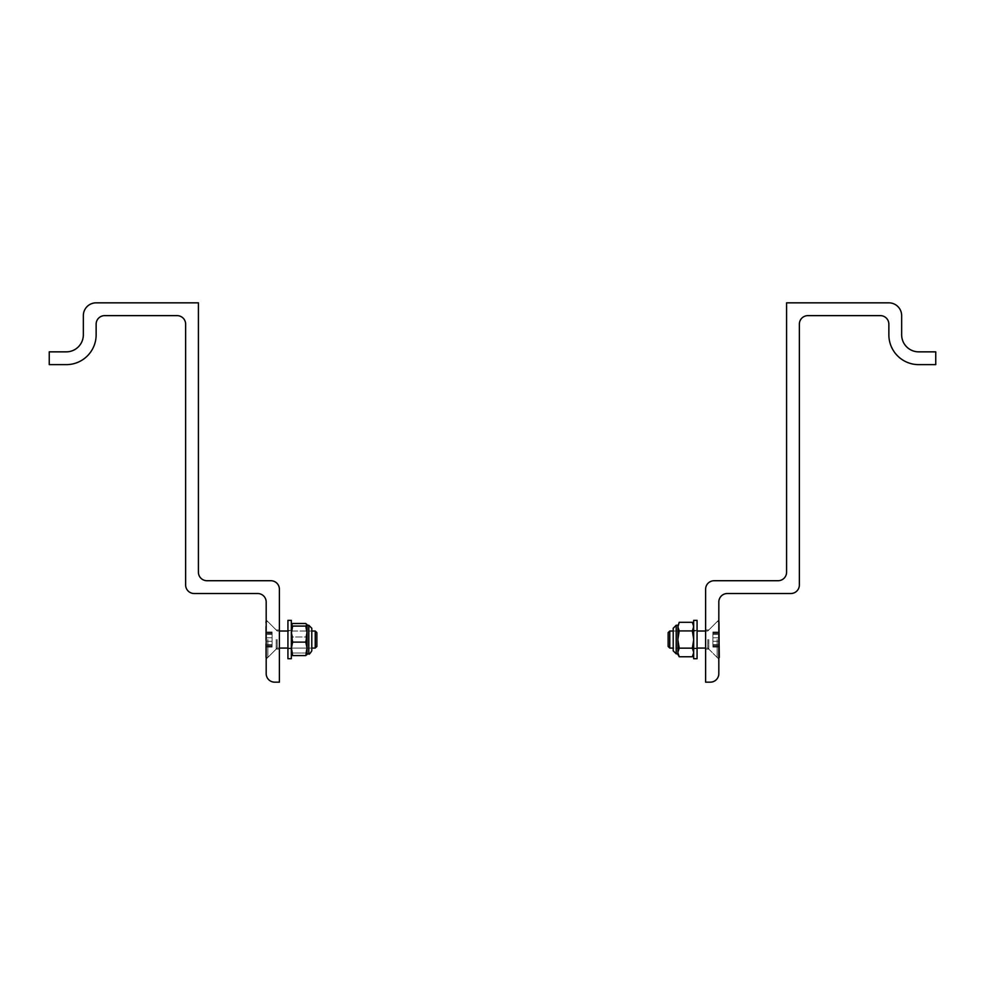 <?xml version="1.0" encoding="UTF-8"?>
<svg xmlns="http://www.w3.org/2000/svg" width="985" height="985" viewBox="0 0 985 985"><rect width="100%" height="100%" fill="white"/><g stroke="black" fill="none" stroke-linecap="round" stroke-linejoin="round"><path stroke-width="0.74" stroke-dasharray="4.92 3.69" d="M718.816 639.536L718.816 659.1L718.816 639.536M708.843 639.536L708.843 649.127L708.843 639.536M705.605 639.536L705.605 649.127L705.605 639.536M888.864 334.802A29.833 29.833 0 0 0 918.697 364.635L935.75 364.635L935.75 351.854L918.697 351.854A17.053 17.053 0 0 1 901.657 334.802L901.657 315.631A12.78 12.78 0 0 0 888.864 302.838L786.584 302.838L786.584 572.199A8.52 8.52 0 0 1 778.051 580.719L714.125 580.719A8.52 8.52 0 0 0 705.605 589.252L705.605 682.162L710.284 682.162A8.52 8.52 0 0 0 718.816 673.641L718.816 602.032A8.52 8.52 0 0 1 727.336 593.512L790.844 593.512A8.52 8.52 0 0 0 799.364 584.991L799.364 324.151A8.52 8.52 0 0 1 807.885 315.631L880.344 315.631A8.52 8.52 0 0 1 888.864 324.151L888.864 334.802M266.184 639.536L266.184 659.1L266.184 639.536M276.157 639.536L276.157 649.127L276.157 639.536M279.395 639.536L279.395 649.127L279.395 639.536M96.136 334.802A29.833 29.833 0 0 1 66.303 364.635L49.25 364.635L49.25 351.854L66.303 351.854A17.053 17.053 0 0 0 83.343 334.802L83.343 315.631A12.78 12.78 0 0 1 96.136 302.838L198.416 302.838L198.416 572.199A8.52 8.52 0 0 0 206.948 580.719L270.875 580.719A8.52 8.52 0 0 1 279.395 589.252L279.395 682.162L274.716 682.162A8.52 8.52 0 0 1 266.184 673.641L266.184 602.032A8.52 8.52 0 0 0 257.664 593.512L194.156 593.512A8.52 8.52 0 0 1 185.636 584.991L185.636 324.151A8.52 8.52 0 0 0 177.115 315.631L104.656 315.631A8.52 8.52 0 0 0 96.136 324.151L96.136 334.802M707.772 639.536L707.772 648.068L707.772 639.536M717.154 639.536L717.154 657.438L717.154 639.536M669.763 648.068L669.763 631.016L668.138 632.641L668.138 646.443M719.284 633.811L719.284 641.309L719.284 633.811M712.894 633.811L712.894 641.309L712.894 633.811M719.284 645.274L719.284 621.634L719.284 645.274M712.894 645.274L712.894 637.763L712.894 645.274M719.284 657.438L719.284 621.634L717.154 621.634L718.816 621.634M719.284 632.678L719.284 633.589L719.284 632.013L719.284 633.589L719.284 632.678L712.894 632.678L712.894 633.589L712.894 632.013L712.894 633.589L712.894 632.678L719.284 632.678M277.228 639.536L277.228 648.068L277.228 639.536M267.846 639.536L267.846 657.438L267.846 639.536M315.237 648.068L316.862 646.443L316.862 632.641L316.862 646.443L316.862 632.641L315.237 631.016L315.237 648.068L315.237 639.536L315.237 648.068L277.228 648.068L267.846 657.438L266.184 657.438M265.716 633.811L265.716 641.309L265.716 633.811M272.106 633.811L272.106 641.309L272.106 633.811M265.716 645.274L265.716 657.438L265.716 645.274M272.106 645.274L272.106 637.763L272.106 645.274M266.184 621.634L267.846 621.634L265.716 621.634L265.716 657.438L267.846 657.438L277.228 648.068L279.395 648.068M265.716 632.678L265.716 633.589L265.716 632.013L265.716 633.589L265.716 632.678L272.106 632.678L272.106 633.589L272.106 632.013L272.106 633.589L272.106 632.678L265.716 632.678M693.662 639.536L693.662 658.719L693.662 630.375L693.662 658.719L697.072 658.719L697.072 620.365L697.072 648.709L697.072 620.365L693.662 620.365L693.662 639.536M287.928 620.365L287.928 658.719L287.928 630.375L287.928 658.719L291.338 658.719L291.338 620.365M673.211 628.245L673.211 650.839L673.211 628.245L673.211 648.068L697.072 648.068L673.211 648.068M677.902 639.536L677.902 653.818L677.902 639.536M693.662 626.903L693.662 624.613L692.344 630.929L693.662 638.982L693.662 626.903L693.662 640.102L692.344 648.155L693.662 652.181L693.662 640.102L693.662 652.735L692.344 656.761L693.662 652.735L693.662 654.471L692.344 648.155L693.662 640.102L692.344 630.929L693.662 626.337L692.344 630.929L693.662 638.982L693.662 626.903L693.662 640.102L692.344 648.155L693.662 652.181L693.662 640.102L693.662 654.471L693.662 652.735L692.344 656.761L679.219 656.761L677.902 652.735L677.902 654.471M679.219 648.155L677.902 640.102L677.902 652.181L679.219 648.155L677.902 652.735L677.902 640.102L679.219 648.155L677.902 640.102L677.902 652.181L679.219 648.155L692.344 648.155M679.219 622.311L677.902 626.337L679.219 622.311L677.902 626.337L679.219 622.311L692.344 622.311L693.662 626.337M677.902 626.903L677.902 638.982L679.219 630.929L692.344 630.929L679.219 630.929L677.902 626.337L677.902 640.102L679.219 630.929L677.902 626.903L679.219 630.929L677.902 638.982L677.902 626.337M311.789 650.839L311.789 628.245M307.098 644.756L307.098 625.266L307.098 644.756M287.928 648.068L311.789 648.068L291.338 648.068L291.338 631.016L291.338 648.068L291.338 631.016L291.338 648.068L311.789 648.068L311.789 631.016L311.789 648.068L311.789 631.016L287.928 631.016M291.338 654.471L291.338 649.275L292.656 655.579L291.338 654.372L292.656 653.006L291.338 645.507L292.656 636.975L305.781 636.975L307.098 644.473L307.098 630.671L305.781 636.975L307.098 644.473L307.012 624.453L307.098 629.797L305.781 623.505L307.098 629.797L305.781 636.975L292.656 636.975L291.338 630.671L291.338 644.473L292.656 636.975L291.338 630.671L291.338 654.212L292.656 653.006L291.338 645.507L291.338 654.471L291.338 624.613L291.338 630.671L292.656 623.505L291.338 624.613L291.338 629.797L292.656 623.505L305.781 623.505L307.098 624.712L307.098 648.401L305.781 642.109L307.098 634.611M305.781 653.006L307.098 654.212L307.098 645.507L305.781 653.006L307.098 654.212L307.098 644.473L305.781 653.006L292.656 653.006L305.781 653.006M292.656 655.579L305.781 655.579L307.098 649.275L307.012 654.631M291.338 648.401L291.338 634.611L292.656 642.109L291.338 649.275M291.338 633.577L291.338 624.872L292.656 626.078L291.338 634.611M307.098 648.401L307.098 649.275M307.098 633.577L305.781 626.078L307.098 624.872M292.656 642.109L305.781 642.109M292.656 626.078L305.781 626.078M673.211 639.536L673.211 650.839M693.662 640.102L693.662 638.982M677.902 638.982L677.902 640.102M692.344 630.929L679.219 630.929M287.928 639.536L287.928 648.709L287.928 639.536M265.716 646.406L265.716 645.495L265.716 646.406L272.106 646.406L272.106 645.495L272.106 646.406L265.716 646.406M315.237 639.536L315.237 631.016L315.237 639.536M719.284 646.406L719.284 645.495L719.284 646.406L712.894 646.406L712.894 645.495L712.894 646.406L719.284 646.406M669.763 639.536L669.763 631.016L669.763 639.536M712.894 634.451L719.284 634.451L712.894 634.451M712.894 641.309L719.284 641.309L712.894 641.309M712.894 637.763L719.284 637.763L712.894 637.763M712.894 644.633L719.284 644.633L712.894 644.633M272.106 634.451L265.716 634.451L272.106 634.451M272.106 641.309L265.716 641.309L272.106 641.309M272.106 637.763L265.716 637.763L272.106 637.763M272.106 644.633L265.716 644.633L272.106 644.633M676.19 653.818L676.19 625.266L676.19 639.536L676.19 625.266L677.902 625.266M307.098 625.266L308.81 625.266L308.81 653.818L308.81 625.266L308.81 653.818L307.098 653.818M708.843 649.127L718.816 659.1L708.843 649.127L705.605 649.127L708.843 649.127M705.605 629.944L708.843 629.944L718.816 619.971L708.843 629.944L705.605 629.944M276.157 649.127L266.184 659.1L276.157 649.127L279.395 649.127L276.157 649.127M279.395 629.944L276.157 629.944L266.184 619.971L276.157 629.944L279.395 629.944M707.772 648.068L717.154 657.438L718.816 657.438L717.154 657.438L707.772 648.068L705.605 648.068L707.772 648.068M712.894 647.071L719.284 647.071L712.894 647.071M673.211 631.016L697.072 631.016M705.605 631.016L707.772 631.016L717.154 621.634L707.772 631.016L669.763 631.016M712.894 645.495L719.284 645.495L712.894 645.495M712.894 632.013L719.284 632.013L712.894 632.013M712.894 633.589L719.284 633.589L712.894 633.589M272.106 647.071L265.716 647.071L272.106 647.071M279.395 631.016L277.228 631.016L267.846 621.634L277.228 631.016L315.237 631.016M272.106 645.495L265.716 645.495L272.106 645.495M272.106 632.013L265.716 632.013L272.106 632.013M272.106 633.589L265.716 633.589L272.106 633.589M697.072 630.375L693.662 630.375L697.072 630.375M697.072 648.709L693.662 648.709L697.072 648.709M291.338 630.375L287.928 630.375L291.338 630.375M291.338 648.709L287.928 648.709L291.338 648.709M291.338 631.016L311.789 631.016L291.338 631.016M693.662 624.613L692.344 622.311"/><path stroke-width="1.48" d="M888.864 334.802A29.833 29.833 0 0 0 918.697 364.635L935.75 364.635L935.75 351.854L918.697 351.854A17.053 17.053 0 0 1 901.657 334.802L901.657 315.631A12.78 12.78 0 0 0 888.864 302.838L786.584 302.838L786.584 572.199A8.52 8.52 0 0 1 778.051 580.719L714.125 580.719A8.52 8.52 0 0 0 705.605 589.252L705.605 682.162L710.284 682.162A8.52 8.52 0 0 0 718.816 673.641L718.816 602.032A8.52 8.52 0 0 1 727.336 593.512L790.844 593.512A8.52 8.52 0 0 0 799.364 584.991L799.364 324.151A8.52 8.52 0 0 1 807.885 315.631L880.344 315.631A8.52 8.52 0 0 1 888.864 324.151L888.864 334.802M96.136 334.802A29.833 29.833 0 0 1 66.303 364.635L49.25 364.635L49.25 351.854L66.303 351.854A17.053 17.053 0 0 0 83.343 334.802L83.343 315.631A12.78 12.78 0 0 1 96.136 302.838L198.416 302.838L198.416 572.199A8.52 8.52 0 0 0 206.948 580.719L270.875 580.719A8.52 8.52 0 0 1 279.395 589.252L279.395 682.162L274.716 682.162A8.52 8.52 0 0 1 266.184 673.641L266.184 602.032A8.52 8.52 0 0 0 257.664 593.512L194.156 593.512A8.52 8.52 0 0 1 185.636 584.991L185.636 324.151A8.52 8.52 0 0 0 177.115 315.631L104.656 315.631A8.52 8.52 0 0 0 96.136 324.151L96.136 334.802M668.138 646.443L669.763 648.068L668.138 646.443L668.138 632.641L669.763 631.016L669.763 648.068L673.211 648.068L673.211 628.245L676.19 625.266L676.19 653.818L673.211 650.839L673.211 639.536M718.816 621.634L719.284 657.438M315.237 631.016L316.862 632.641L316.862 646.443L315.237 648.068L315.237 631.016L311.789 631.016L311.789 628.245L311.789 650.839C309.856 653.88 308.859 654.877 308.81 653.818L308.81 625.266L311.789 628.245L311.789 648.068L315.237 648.068M266.184 657.438L266.184 621.634M697.072 658.719L697.072 620.365L693.662 620.365L693.662 658.719L697.072 658.719M291.338 658.719L291.338 620.365L287.928 620.365L287.928 658.719L291.338 658.719M679.219 630.929L677.902 638.982L677.902 626.903L679.219 630.929L692.344 630.929L693.662 626.903M679.219 648.155L677.902 652.181L677.902 640.102L679.219 648.155L692.344 648.155L693.662 640.102M677.902 654.471L679.219 656.761L677.902 652.735L679.219 656.761L692.344 656.761L693.662 652.735M677.902 626.337L679.219 622.311L677.902 626.903M693.662 638.982L692.344 630.929M693.662 652.181L692.344 648.155M677.902 640.102L677.902 638.982M693.662 626.337L692.344 622.311L679.219 622.311M291.338 649.275L292.656 655.579L305.781 655.579L307.098 654.372L305.781 655.579L307.098 649.275L307.012 654.631M305.781 642.109L307.098 634.611L307.098 648.401L305.781 642.109L292.656 642.109L291.338 648.401M307.098 624.872L307.098 633.577L305.781 626.078L307.098 624.712L305.781 623.505L292.656 623.505L291.338 624.613M292.656 655.579L291.338 654.372M291.338 634.611L292.656 642.109M291.338 624.872L292.656 626.078L291.338 633.577M307.098 633.577L307.098 634.611M307.098 648.401L307.098 649.275M292.656 626.078L305.781 626.078M697.072 648.068L705.605 648.068L697.072 648.068M669.763 631.016L673.211 631.016M697.072 631.016L705.605 631.016M287.928 648.068L279.395 648.068M287.928 631.016L279.395 631.016M677.902 625.266L676.19 625.266L673.211 628.245M693.662 654.471L692.344 656.761L693.662 654.471M676.19 653.818L677.902 653.818L676.19 653.818L673.211 650.839M693.662 624.613L692.344 622.311M307.098 625.266L308.81 625.266L311.789 628.245M307.098 653.818L308.81 653.818C308.859 654.877 309.856 653.88 311.789 650.839M291.338 620.365L287.928 620.365M669.763 648.068L673.211 648.068"/></g></svg>
